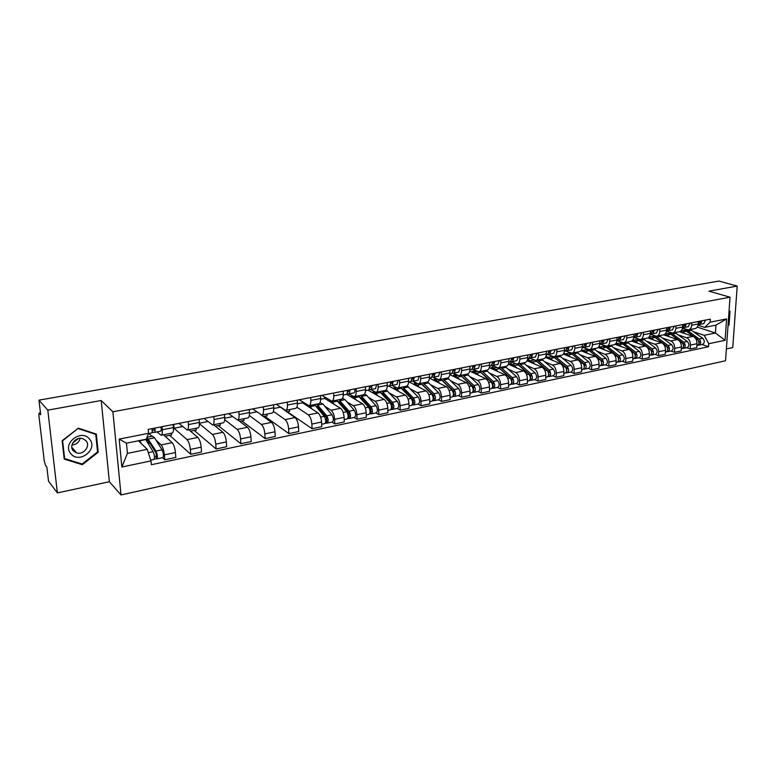 <?xml version="1.0" encoding="UTF-8"?>
<svg xmlns="http://www.w3.org/2000/svg" width="776" height="776" viewBox="0 0 776 776"><rect width="100%" height="100%" fill="white"/><g stroke="black" fill="none" stroke-linecap="round" stroke-linejoin="round"><path stroke-width="1.16" d="M726.375 348.928L732.757 347.561L737.2 286.072L718.896 281.058L38.975 400.144L47.802 410.135L57.385 492.925L109.377 481.731L121.017 494.942L725.541 360.753L730.032 297.198L112.889 411.775L101.2 400.523L47.802 410.135M57.385 492.925L48.519 481.207L46.861 467.123L45.522 465.396L44.28 461.109L38.887 415.47L39.11 413.055L40.459 412.813M737.2 286.072L708.954 291.155L730.032 297.198M40.488 412.997L39.353 413.201L40.692 414.762L38.975 400.144M156.044 440.176L161.107 444.91C162.747 446.86 163.843 450.167 164.386 454.843L164.803 459.77L175.851 457.433L175.454 452.534C174.92 447.888 173.814 444.59 172.146 442.66L163.474 434.773M148.914 433.503L151.902 436.296M161.224 435.22L172.194 433.027C173.223 432.736 173.63 430.913 173.417 427.566L162.271 429.768C162.494 433.134 162.097 434.958 161.098 435.249L157.014 431.902M162.271 429.768L162.009 426.703M162.582 457.636L164.803 459.77M173.417 427.566L173.164 424.511M173.737 424.404L174.047 428.236L187.026 439.623C188.733 441.534 189.848 444.803 190.362 449.42L190.741 454.3L201.537 452.02L201.178 447.17C200.674 442.562 199.558 439.313 197.822 437.421L188.801 429.71M188.209 421.562L188.452 424.598C188.636 427.925 188.209 429.739 187.142 430.04L178.926 423.386M165.104 436.257L171.612 434.948L171.467 433.173M169.663 435.336L190.741 454.3M187.278 430.011L197.987 427.877C199.073 427.566 199.529 425.762 199.345 422.445L199.122 419.418M199.393 423.735L212.372 434.453C214.137 436.325 215.272 439.546 215.757 444.124L216.097 448.955L226.65 446.724L226.33 441.922C225.855 437.363 224.72 434.153 222.925 432.3L213.565 424.763M213.827 416.537L214.04 419.544C214.195 422.842 213.72 424.647 212.605 424.957L204.069 418.448M190.498 431.165L196.26 430.011L196.124 428.245M194.204 430.418L216.097 448.955M212.75 424.928L223.207 422.833C224.342 422.522 224.836 420.728 224.691 417.44L224.487 414.442M224.691 419.68L237.155 429.39C238.979 431.233 240.124 434.415 240.589 438.944L240.89 443.726L251.211 441.544L250.92 436.781C250.473 432.28 249.329 429.109 247.476 427.285L237.805 419.923M238.862 411.629L239.056 414.607C239.183 417.866 238.668 419.661 237.504 419.981L228.658 413.627M215.33 426.179L220.374 425.17L220.258 423.424M218.221 425.597L240.89 443.726M237.65 419.952L247.874 417.905C249.057 417.585 249.591 415.8 249.465 412.551L249.29 409.582M249.348 415.548L261.396 424.443C263.277 426.247 264.432 429.39 264.868 433.881L265.13 438.615L275.238 436.481L274.985 431.766C274.558 427.304 273.394 424.171 271.493 422.386L261.337 415.053M263.345 406.818L263.52 409.776C263.627 413.007 263.064 414.791 261.851 415.111L252.714 408.913M239.629 421.31L243.984 420.437L243.877 418.7M241.734 420.883L265.13 438.615M262.007 415.082L271.988 413.084C273.23 412.754 273.802 410.979 273.705 407.759L273.55 404.82M273.394 411.387L285.112 419.612C287.042 421.378 288.216 424.482 288.623 428.915L288.856 433.609L298.741 431.524L298.517 426.858C298.12 422.435 296.946 419.35 294.996 417.595L279.942 406.828M287.295 402.123L287.44 405.043C287.527 408.254 286.936 410.019 285.665 410.358L276.246 404.296M263.394 416.537L267.089 415.8L266.993 414.083M264.761 416.266L288.856 433.609M285.83 410.32L295.588 408.37C296.878 408.03 297.48 406.265 297.412 403.084L297.276 400.164M296.849 407.216L308.324 414.869C310.303 416.605 311.486 419.67 311.865 424.065L312.068 428.711L321.739 426.674L321.555 422.047C321.186 417.672 319.993 414.617 317.995 412.9L302.562 402.802L302.524 401.881M310.73 397.525L310.856 400.426C310.914 403.598 310.284 405.353 308.974 405.693L299.293 399.776M286.664 411.872L289.72 411.261L289.642 409.563M287.314 411.746L312.068 428.711M314.329 404.626L315.357 405.596L310.157 406.634L309.139 405.664L318.684 403.753C320.013 403.413 320.653 401.658 320.604 398.495L320.488 395.615M324.795 406.255L331.042 410.242C333.069 411.94 334.262 414.966 334.621 419.321L334.786 423.929L344.253 421.931L344.098 417.342C343.749 413.007 342.555 410 340.509 408.302L324.698 398.428L324.64 397.089M333.661 393.034L333.767 395.896C333.796 399.039 333.137 400.785 331.788 401.144L321.856 395.343M332.012 422.105L334.786 423.929M331.963 401.105L341.295 399.242C342.662 398.883 343.332 397.147 343.312 394.014L343.215 391.152M346.901 401.813L353.284 405.702C355.35 407.371 356.553 410.368 356.892 414.675L357.028 419.234L366.301 417.284L366.175 412.735C365.845 408.448 364.642 405.47 362.547 403.811L346.61 394.276M356.106 388.63L356.194 391.473C356.203 394.586 355.505 396.323 354.118 396.681L348.831 393.917M354.186 417.449L357.028 419.234M354.293 396.643L363.42 394.819C364.836 394.46 365.535 392.724 365.535 389.62L365.457 386.797M368.542 397.457L375.06 401.26C377.175 402.899 378.387 405.858 378.707 410.126L378.814 414.646L387.893 412.725L387.796 408.225C387.486 403.976 386.273 401.037 384.139 399.407L367.97 390.134M378.077 384.314L378.145 387.137C378.135 390.221 377.417 391.948 375.982 392.307L370.647 389.6C371.646 389.242 371.995 387.903 371.694 385.565M375.904 412.9L378.814 414.646M376.166 392.278L385.09 390.493C386.545 390.124 387.272 388.398 387.292 385.323L387.234 382.519M389.756 393.19L396.39 396.905C398.544 398.515 399.766 401.435 400.067 405.664L400.144 410.145L409.039 408.273L408.971 403.811C408.68 399.601 407.458 396.691 405.285 395.091L388.795 386.011M399.591 380.095L399.64 382.888C399.611 385.944 398.864 387.66 397.39 388.029L391.764 385.342M397.176 408.438L400.144 410.145M397.584 387.99L406.323 386.244C407.807 385.876 408.564 384.159 408.603 381.113L408.564 378.339M410.533 388.999L417.284 392.637C419.476 394.227 420.708 397.108 420.99 401.299L421.038 405.741L429.759 403.898L429.71 399.485C429.448 395.304 428.207 392.433 426.005 390.861L409.204 381.967M420.67 375.962L420.699 378.727C420.65 381.753 419.874 383.46 418.371 383.839L412.541 381.161M418.022 404.063L421.038 405.741M418.565 383.8L427.12 382.093C428.633 381.714 429.419 380.007 429.487 376.99L429.458 374.236M430.893 384.906L437.771 388.466C439.992 390.018 441.234 392.869 441.486 397.021L441.515 401.425L450.061 399.621L450.041 395.236C449.789 391.104 448.547 388.262 446.307 386.72L429.438 378.116M441.311 371.917L441.331 374.653C441.263 377.66 440.458 379.348 438.925 379.736L432.901 377.068M438.45 399.785L441.515 401.425M439.119 379.697L447.49 378.019C449.042 377.631 449.857 375.943 449.935 372.955L449.925 370.23M450.856 380.88L457.84 384.372C460.1 385.895 461.342 388.718 461.584 392.831L461.584 397.186L469.955 395.42L469.965 391.085C469.732 386.981 468.481 384.178 466.201 382.665L449.818 374.595M461.545 367.94L461.555 370.656C461.458 373.634 460.634 375.322 459.062 375.71L452.864 373.062M458.461 395.585L461.584 397.186M459.266 375.671L467.462 374.032C469.043 373.634 469.887 371.956 469.984 368.998L469.984 366.291M470.431 376.942L477.512 380.356C479.801 381.86 481.062 384.644 481.275 388.718L481.256 393.044L489.462 391.308L489.491 387.011C489.278 382.946 488.026 380.172 485.718 378.678L469.761 371.103M481.372 364.06L481.363 366.747C481.256 369.696 480.402 371.374 478.802 371.762L472.565 369.201M455.192 374.798L455.192 374.197M478.084 391.473L481.256 393.044M479.005 371.723L487.037 370.123C488.657 369.725 489.51 368.057 489.627 365.108L489.646 362.431M489.627 373.081L496.795 376.418C499.123 377.893 500.384 380.657 500.588 384.692L500.539 388.98L508.59 387.282L508.639 383.014C508.445 378.989 507.184 376.244 504.846 374.779L489.278 367.63M500.811 360.239L500.792 362.906C500.665 365.835 499.792 367.494 498.163 367.902L491.955 365.447M474.126 371.035L474.126 369.939M497.329 387.437L500.539 388.98M498.367 367.853L506.233 366.282C507.873 365.884 508.755 364.225 508.891 361.306L508.92 358.648M508.445 369.289L515.71 372.558C518.067 374.013 519.338 376.738 519.522 380.744L519.454 384.983L527.35 383.325L527.418 379.095C527.243 375.109 525.973 372.393 523.606 370.947L508.387 364.186M519.872 356.504L519.833 359.142C519.687 362.053 518.795 363.701 517.136 364.109L510.957 361.752L510.947 363.701M492.712 367.329L492.721 365.797M516.195 383.48L519.454 384.983M517.35 364.06L525.061 362.528C526.72 362.12 527.632 360.471 527.777 357.581L527.825 354.942M526.914 365.564L534.266 368.775C536.643 370.2 537.923 372.897 538.088 376.864L538.01 381.074L545.751 379.445L545.838 375.254C545.673 371.297 544.403 368.61 542.007 367.194L527.108 360.772M538.563 352.837L538.505 355.457C538.35 358.337 537.438 359.977 535.75 360.384L529.562 358.114M534.703 379.6L538.01 381.074M535.964 360.345L543.52 358.832C545.208 358.425 546.139 356.785 546.304 353.914L546.352 351.305M545.033 361.917L552.463 365.06C554.869 366.466 556.149 369.134 556.305 373.062L556.198 377.243L563.793 375.642L563.909 371.481C563.764 367.562 562.484 364.904 560.068 363.507L545.431 357.397M556.887 349.239L556.828 351.838C556.654 354.69 555.713 356.32 554.015 356.737L547.778 354.535M528.844 360.142L528.873 358.269M552.861 375.788L556.198 377.243M554.229 356.698L561.63 355.214C563.347 354.797 564.298 353.167 564.472 350.325L564.54 347.745M562.813 358.337L570.331 361.422C572.756 362.799 574.046 365.438 574.182 369.337L574.056 373.479L581.505 371.908L581.641 367.775C581.505 363.895 580.225 361.267 577.78 359.899L563.395 354.06M574.87 345.718L574.793 348.288C574.609 351.121 573.658 352.74 571.922 353.158L565.617 350.995M546.42 356.64L546.459 354.797M570.68 372.053L574.056 373.479M572.145 353.119L579.4 351.664C581.146 351.247 582.107 349.627 582.301 346.804L582.378 344.243M580.273 354.816L587.849 357.843C590.303 359.201 591.593 361.81 591.719 365.68L591.574 369.783L598.888 368.241L599.043 364.148C598.927 360.297 597.636 357.697 595.173 356.349L580.981 350.762M592.515 342.255L592.428 344.806C592.233 347.609 591.254 349.229 589.508 349.646L583.135 347.532M588.169 368.387L591.574 369.783M589.731 349.598L596.841 348.181C598.606 347.755 599.586 346.144 599.79 343.351L599.887 340.81M597.404 351.373L605.057 354.331C607.53 355.67 608.82 358.25 608.937 362.082L608.772 366.156L615.95 364.642L616.125 360.588C616.018 356.766 614.728 354.195 612.235 352.867L598.228 347.502M609.839 338.86L609.732 341.392C609.529 344.175 608.529 345.776 606.764 346.203L600.323 344.127M605.338 364.788L608.772 366.156M606.987 346.154L613.962 344.757C615.746 344.331 616.745 342.73 616.959 339.966L617.065 337.444M614.223 347.978L621.945 350.888C624.438 352.207 625.737 354.758 625.834 358.56L625.66 362.596L632.702 361.112L632.886 357.086C632.799 353.303 631.499 350.752 628.997 349.452L615.116 344.282M626.833 335.523L626.727 338.035C626.494 340.79 625.485 342.391 623.7 342.817L617.201 340.78M622.187 361.247L625.66 362.596M623.923 342.769L630.772 341.401C632.566 340.974 633.585 339.384 633.817 336.629L633.924 334.136M630.742 344.651L638.522 347.502C641.044 348.802 642.344 351.334 642.421 355.098L642.227 359.104L649.153 357.639L649.357 353.652C649.279 349.898 647.979 347.376 645.448 346.086L631.664 341.091M643.517 332.254L643.401 334.737C643.158 337.473 642.14 339.063 640.326 339.49L633.779 337.502M638.735 357.785L642.227 359.104M640.559 339.442L647.271 338.103C649.085 337.676 650.123 336.095 650.366 333.37L650.482 330.886M646.971 341.382L654.808 344.185C657.35 345.456 658.649 347.958 658.717 351.693L658.514 355.67L665.304 354.234L665.527 350.277C665.459 346.552 664.159 344.059 661.608 342.798L647.873 337.938M659.901 329.034L659.775 331.507C659.522 334.223 658.485 335.795 656.651 336.231L650.249 334.349M654.983 354.37L658.514 355.67M656.884 336.183L663.48 334.863C665.313 334.427 666.361 332.865 666.613 330.159L666.739 327.695M662.908 338.171L670.803 340.916C673.355 342.177 674.664 344.651 674.722 348.356L674.499 352.294L681.173 350.888L681.406 346.959C681.347 343.273 680.048 340.8 677.487 339.558L663.722 334.815M675.993 325.881L675.857 328.326C675.595 331.022 674.538 332.584 672.695 333.02L666.477 331.265M670.949 351.024L674.499 352.294M672.928 332.982L679.388 331.682C681.241 331.245 682.308 329.684 682.57 327.006L682.715 324.562M678.573 335.019L686.517 337.715C689.088 338.947 690.398 341.401 690.436 345.077L690.203 348.987L696.761 347.6L697.003 343.71C696.964 340.043 695.655 337.599 693.084 336.377L679.223 331.721M691.794 322.777L691.649 325.212C691.377 327.879 690.31 329.441 688.448 329.878L682.405 328.229M686.624 347.735L690.203 348.987M688.681 329.829L695.024 328.558C696.897 328.122 697.973 326.57 698.245 323.912L698.4 321.487M320.624 399.233L324.698 398.428M297.431 403.821L302.562 402.802M273.724 408.506L279.971 407.274M249.494 413.307L256.798 411.862M224.72 418.206L232.606 416.644M199.383 423.221L207.881 421.533M174.047 428.236L182.602 426.538M151.97 432.601L153.57 432.28M147.227 449.323L150.99 460.905L121.871 467.016L119.174 439.119L148.546 433.309L146.315 439.197L126.449 443.174L127.419 453.378L147.227 449.323L138.438 440.778M697.226 327.094L715.414 333.011L715.947 325.134L704.705 327.385L710.156 322.176L710.36 319.14L148.197 429.409L148.546 433.309M710.156 322.176L726.588 318.926L725.094 340.295L708.74 343.729L704.201 335.31L715.414 333.011L725.094 340.295M150.99 460.905L151.33 464.727L708.546 346.726L708.74 343.729M121.017 494.942L112.889 411.775M109.377 481.731L101.2 400.523M96.331 434.085L78.366 428.177L62.138 440.71L64.214 459.091L82.304 464.698L98.203 452.233L96.331 434.085M728.004 325.959L729.042 325.008L730.012 311.263L729.081 310.701M693.957 331.915L704.201 335.31M704.705 327.385L698.041 325.231M702.028 344.505L708.546 346.726M121.871 467.016L127.419 453.378M119.174 439.119L126.449 443.174M715.947 325.134L726.588 318.926M97.504 451.467L98.203 452.233M81.577 463.844L82.304 464.698M729.062 310.982L730.012 311.263M728.528 324.843L729.042 325.008M152.164 429.904L154.036 430.176L154.259 428.216M152.125 432.067L154.453 432.407C155.142 432.096 155.287 430.661 154.89 428.1M160.467 431.194L160.554 431.194C161.253 430.884 161.408 429.448 161.02 426.897M151.465 432.979L151.562 432.979C152.241 432.668 152.387 431.233 151.989 428.662M145.568 439.342L153.105 451.651C154.628 455.328 154.899 457.927 153.91 459.46L150.728 460.12M139.515 440.555L141.397 443.659M146.218 440.39L147.013 439.536L148.555 440.836L155.966 452.903L156.345 456.637L154.511 456.86M147.469 442.446L148.517 442.233L150.68 444.299M148.255 440.39L146.441 440.758M146.994 437.402L155.986 451.06C157.509 454.726 157.78 457.326 156.781 458.849L154.317 459.043M152.435 436.19L154.569 437.81L162.048 449.808C163.59 453.465 163.843 456.055 162.824 457.588L156.839 458.839M147.062 437.266L152.591 436.16M148.371 440.545L148.517 442.233M156.548 456.443L156.296 458.626M78.192 438.644L72.575 443.222M70.858 453.727C79.152 464.387 98.571 449.149 89.589 439.148C81.49 428.313 61.634 443.649 70.858 453.727M73.264 450.769L76.62 452.912C83.536 455.26 90.792 445.928 86.068 440.797L82.596 438.595C75.689 436.316 68.492 445.686 73.264 450.769M71.925 445.055C76.281 444.609 79.026 442.368 80.18 438.324M78.328 428.643L95.739 434.366L97.553 451.952L82.149 464.029L64.621 458.587L62.613 440.787L78.095 428.381M95.089 433.677L95.739 434.366M64.078 457.937L64.621 458.587M729.042 311.186L729.537 311.477L728.586 324.795L728.043 325.29M347.347 391.88L348.279 391.909L348.773 390.066M348.822 390.764L347.27 390.716M346.93 393.898L348.657 393.956C349.627 393.597 349.957 392.249 349.646 389.891M353.652 392.947L353.778 392.937C354.748 392.588 355.088 391.24 354.777 388.892M346.115 394.441L346.232 394.431C347.202 394.082 347.532 392.724 347.221 390.367M369.444 387.563L370.278 387.573L370.792 385.75M370.831 386.496L369.376 386.458M368.978 389.562L370.521 389.61M375.535 388.611L376.719 384.586M368.154 390.076L368.28 390.066C369.269 389.717 369.618 388.369 369.318 386.041M391.075 383.325L391.822 383.334L392.365 381.52M392.394 382.306L391.026 382.287M390.561 385.313L392.19 385.332L393.286 381.336M396.963 384.372L398.204 380.366M389.736 385.808L390.959 381.792M412.26 379.173L412.919 379.183L413.482 377.369M413.511 378.193L412.221 378.184M411.707 381.152L413.278 381.161L414.433 377.185M417.954 380.221L419.253 376.244M410.873 381.617L412.153 377.631M433.008 375.109L433.59 375.109L434.182 373.314M434.191 374.168L432.989 374.168M432.426 377.068L433.949 377.068L435.152 373.12M438.527 376.147L439.866 372.199M431.582 377.514L432.911 373.566M453.349 371.122L454.464 369.337M454.464 370.22L453.339 370.23M452.728 373.062L454.202 373.062L455.444 369.143M458.684 372.15L460.071 368.231M451.875 373.498L453.252 369.57M473.282 367.213L474.34 365.438M474.33 366.35L473.273 366.359M472.623 369.143L474.058 369.124L475.339 365.244M478.443 368.241L479.878 364.351M471.769 369.56L473.195 365.661M492.818 363.381L493.817 361.616M493.798 362.547L492.818 362.567M492.12 365.292L493.517 365.273L494.845 361.412M497.804 364.41L499.288 360.539M491.266 365.7L492.741 361.829M511.966 359.618L512.926 357.872M512.897 358.822L511.985 358.842M511.248 361.529L512.596 361.5L513.964 357.658M516.797 360.646L518.329 356.805M510.385 361.917L511.898 358.066M530.755 355.932L531.657 354.195M531.618 355.165L530.774 355.185M529.998 357.823L531.308 357.794L532.714 353.982M535.43 356.96L536.992 353.148M529.135 358.202L530.697 354.38M549.175 352.314L550.038 350.587M549.98 351.576L549.204 351.596M548.389 354.195L549.66 354.157L551.106 350.374M553.695 353.342L555.306 349.559M547.526 354.564L549.127 350.771M567.46 348.725L568.061 347.056M567.993 348.055L567.285 348.075M566.432 350.636L567.673 350.597L569.157 346.833M571.631 349.792L573.27 346.028M565.578 350.995L567.207 347.221M585.143 345.242L585.754 343.584M585.676 344.602L585.017 344.622M584.134 347.144L585.337 347.095L586.86 343.361M589.217 346.309L590.895 342.575M583.28 347.483L584.939 343.739M602.418 341.847L603.117 340.179M603.02 341.207L602.428 341.227M601.507 343.71L602.68 343.661L604.232 339.956M606.483 342.895L608.19 339.18M600.653 344.049L602.351 340.325M306.85 405.605L307.655 405.227M315.357 405.596L324.29 416.353C326.036 419.68 326.182 422.105 324.737 423.628L321.642 424.278M310.157 406.634L312.195 409.107M315.493 405.761L317.636 406.828L326.58 417.575L326.793 421.067L325.755 421.135M322.001 413.598L324.766 415.402M317.277 406.43L316.23 406.643M316.773 404.141L326.754 415.839C328.5 419.166 328.646 421.591 327.191 423.114L325.319 423.201M320.245 402.715L322.952 404.073L331.953 414.772C333.709 418.08 333.855 420.505 332.38 422.028L327.278 423.095M327.074 420.864L326.492 420.98L326.57 422.939M336.532 400.193L346.688 411.726C348.453 415.014 348.589 417.42 347.085 418.943L344.175 419.554M329.082 401.173L330.673 400.843M331.294 401.114L334.563 404.587M337.715 401.308L339.781 402.375L348.909 412.948L349.093 416.411L348.162 416.46M344.951 409.718L347.464 411.28M339.413 401.987L338.462 402.181M338.918 399.718L349.093 411.231C350.868 414.51 351.004 416.916 349.491 418.439L347.696 418.516M342.536 398.282L345.019 399.65L354.186 410.184C355.971 413.453 356.097 415.849 354.574 417.372L349.588 418.419M349.384 416.208L348.793 416.334L348.851 418.274M358.269 395.847L368.61 407.206C370.414 410.446 370.53 412.832 368.969 414.355L366.233 414.927M350.868 396.817L351.761 396.429L354.351 397.778L356.456 400.164M359.482 396.953L361.48 398.01L370.773 408.428L370.938 411.852L370.094 411.891M367.397 405.848L369.677 407.206M361.102 397.632L360.239 397.797M360.607 395.382L370.976 406.721C372.771 409.951 372.897 412.337 371.335 413.86L369.599 413.918M364.613 394.004L366.621 395.324L375.962 405.693C377.766 408.913 377.883 411.29 376.302 412.813L371.423 413.841M371.238 411.649L370.627 411.775L370.676 413.695M373.896 391.511L373.906 392.016M379.561 391.589L390.095 402.773C391.909 405.974 392.016 408.331 390.406 409.854L387.845 410.397M372.208 392.559L373.13 392.171L375.768 393.49L377.912 395.828M380.812 392.695L382.733 393.733L392.181 403.995L392.326 407.39L391.57 407.4M389.368 401.987L391.414 403.171M382.345 393.354L381.569 393.519M381.86 391.133L392.404 402.298C394.227 405.499 394.334 407.856 392.724 409.369L391.055 409.427M386.138 389.901L397.283 401.289C399.116 404.48 399.213 406.828 397.593 408.351L392.821 409.35M392.637 407.187L392.006 407.313L392.055 409.214M394.499 386.836L394.402 387.922M400.435 387.428L411.125 398.437C412.968 401.599 413.065 403.937 411.406 405.45L409 405.955M393.112 388.388L394.053 388L396.749 389.28L398.922 391.589M401.725 388.524L403.559 389.542L413.152 399.65L413.288 403.016L412.619 403.016M410.873 398.166L412.706 399.174M403.171 389.174L402.472 389.319M402.676 386.972L413.395 397.972C415.238 401.124 415.335 403.462 413.676 404.975L412.075 405.024M407.148 385.885L418.177 396.982C420.029 400.125 420.117 402.463 418.448 403.976L413.773 404.956M394.383 386.855L395.818 387.641M413.608 402.812L412.958 402.938L412.987 404.829M415.412 382.675L414.481 382.859L414.5 383.916M420.883 383.334L431.747 394.189C433.6 397.302 433.687 399.621 431.99 401.134L429.729 401.609M413.608 384.295L414.568 383.907L417.323 385.168L419.515 387.428M422.231 384.45L433.706 395.391L433.823 398.728L433.231 398.709M431.902 394.353L433.551 395.236M423.57 385.08L422.959 385.197M423.085 382.898L433.968 393.733C435.831 396.846 435.908 399.155 434.201 400.668L432.668 400.707M427.654 381.918L438.653 392.763C440.516 395.867 440.593 398.175 438.886 399.688L434.308 400.649M414.481 382.859L415.946 383.625M434.153 398.524L433.493 398.66L433.503 400.532M437.315 379.367L435.821 378.61L434.201 378.93L434.211 380.017M440.933 379.328L451.942 390.018C453.824 393.102 453.892 395.391 452.156 396.905L450.051 397.351M433.697 380.288L434.676 379.891L437.48 381.123L439.701 383.354M442.33 380.463L453.853 391.22L453.95 394.528L453.436 394.499M452.36 390.522L453.95 391.337M443.571 381.055L443.038 381.161M443.096 378.901L454.125 389.571C456.007 392.646 456.075 394.935 454.329 396.449L452.854 396.478M447.655 377.99L458.713 388.621C460.605 391.686 460.672 393.975 458.917 395.488L454.435 396.429M434.201 378.93L435.685 379.697M454.28 394.324L453.611 394.46L453.62 396.313M456.647 375.516L455.124 374.769L453.533 375.089L453.533 376.263M460.585 375.4L471.75 385.934C473.641 388.98 473.7 391.25 471.924 392.763L469.955 393.17M453.397 376.36L454.397 375.962L457.239 377.165L459.489 379.357M462.05 376.554L473.593 387.137L473.244 390.367M472.341 386.7L473.845 387.447M462.709 374.983L473.884 385.497C475.775 388.534 475.834 390.803 474.049 392.316L472.632 392.326M467.181 374.09L478.385 384.566C480.286 387.593 480.344 389.862 478.55 391.376L474.155 392.297M453.533 375.089L455.046 375.826M474.02 390.202L473.331 390.347L473.331 392.181M475.601 371.733L474.068 371.006L472.506 371.316L472.497 372.402M479.869 371.549L491.16 381.928C493.07 384.935 493.119 387.195 491.305 388.698L489.481 389.077M472.71 372.499L473.729 372.102L476.619 373.285L478.899 375.438M481.401 372.732L492.954 383.131L493.022 386.37L492.653 388.136L492.032 388.262M491.897 382.917L493.303 383.596M481.945 371.141L493.255 381.501C495.166 384.498 495.214 386.749 493.39 388.262L492.653 388.136M486.329 370.259L497.668 380.589C499.589 383.577 499.628 385.827 497.804 387.34L493.497 388.243M472.506 371.316L474.039 372.043M494.205 368.018L492.653 367.31L491.111 367.611L491.111 368.464M498.774 367.775L510.201 378.009C512.121 380.977 512.16 383.208 510.307 384.712L508.62 385.071M491.654 368.716L492.692 368.319L495.621 369.473L497.92 371.597M511.054 379.192L512.364 379.794M500.384 368.998L511.937 379.202L511.694 382.384M500.811 367.368L512.247 377.582C514.178 380.55 514.216 382.781 512.354 384.285L511.045 384.275M505.118 366.505L516.583 376.69C518.513 379.648 518.543 381.87 516.68 383.373L512.47 384.256M491.111 367.611L492.673 368.328M511.627 382.946L511.607 384.159M512.47 364.38L510.889 363.682L509.376 363.983L509.376 364.623M515.283 363.818L511.297 364.613L514.265 365.738L516.593 367.834M517.32 364.07L528.863 374.158C530.813 377.087 530.832 379.299 528.951 380.803L527.389 381.132M510.239 365.011L511.297 364.613M529.814 375.506L531.046 376.059M519.018 365.331L530.561 375.341L530.367 378.523M519.319 363.672L530.881 373.741C532.821 376.67 532.85 378.882 530.959 380.385L529.698 380.366M523.538 362.829L535.13 372.868C537.079 375.788 537.099 377.99 535.197 379.493L531.065 380.356M509.376 363.983L510.967 364.681M530.221 379.367L530.202 380.269M530.386 360.801L528.786 360.113L527.302 360.859M533.452 360.19L534.237 360.113M535.469 360.413L547.187 370.375C549.136 373.275 549.156 375.468 547.235 376.971L545.79 377.272M528.485 361.373L529.552 360.966L532.559 362.072L534.907 364.138M548.215 371.879L549.36 372.373M537.312 361.742L548.826 371.558L548.68 374.721M537.477 360.045L549.156 369.968C551.115 372.868 551.135 375.06 549.204 376.554L548.002 376.535M541.619 359.21L553.327 369.114C555.286 371.995 555.296 374.187 553.366 375.681L549.321 376.535M527.311 360.413L528.97 361.121M548.457 375.759L548.438 376.447M547.982 357.29L545.761 356.737M551.29 356.63L554.607 357.658L565.151 366.67C567.12 369.531 567.13 371.714 565.17 373.207L563.851 373.479M546.382 357.794L547.468 357.397L550.514 358.483L552.871 360.51M566.257 368.309L567.314 368.755M555.286 358.24L566.742 367.853L566.645 370.996M555.306 356.475L567.091 366.272C569.06 369.134 569.07 371.306 567.111 372.8L565.956 372.771M559.37 355.67L571.184 365.428C573.154 368.28 573.154 370.453 571.194 371.946L567.227 372.781M545.557 357.183L546.663 357.639M566.344 372.17L566.335 372.693M568.789 353.138L572.145 354.147L582.786 363.032C584.764 365.865 584.764 368.028 582.786 369.512L581.573 369.764M563.948 354.293L565.054 353.885L568.129 354.952L570.505 356.95M583.95 364.788L584.939 365.195M572.96 354.826L584.328 364.206L584.279 367.32M572.795 352.983L584.687 362.644C586.666 365.467 586.666 367.63 584.677 369.114L583.571 369.085M576.791 352.188L588.703 361.81C590.691 364.633 590.682 366.786 588.693 368.28L584.794 369.095M565.248 353.846L563.851 353.284M563.454 353.982L564.055 354.225M585.977 349.714L589.372 350.694L600.09 359.463C602.089 362.266 602.079 364.4 600.061 365.894L598.965 366.117M581.195 350.849L582.31 350.442L585.424 351.48L587.82 353.458M601.303 361.335L602.225 361.694M590.352 351.499L601.594 360.636L601.633 363.701M587.073 349.646L587.81 349.345M589.973 349.549L601.963 359.084C603.951 361.878 603.941 364.012 601.924 365.496L600.866 365.457M593.892 348.773L605.901 358.269C607.899 361.053 607.88 363.187 605.862 364.671L602.04 365.477M582.204 350.461L581.428 350.16M619.471 338.481L620.15 336.832M620.053 337.87L619.51 337.899M618.569 340.344L619.704 340.286L621.285 336.609M623.429 339.539L625.175 335.853M617.706 340.664L619.442 336.978M602.855 346.348L606.279 347.308L617.085 355.961C619.083 358.725 619.064 360.85 617.027 362.334L616.037 362.537M598.403 347.328L602.399 348.084L604.814 350.024M618.336 357.92L619.2 358.25M607.676 348.434L618.54 357.125L618.579 360.171M603.932 346.271L604.95 345.931M606.842 346.183L618.918 355.583C620.916 358.347 620.897 360.471 618.86 361.946L617.841 361.897M610.683 345.417L622.779 354.787C624.787 357.542 624.767 359.657 622.721 361.141L618.976 361.926M636.233 335.174L636.883 333.554M636.766 334.601L636.281 334.621M635.311 337.036L636.417 336.978L638.027 333.331M640.074 336.241L641.839 332.584M634.448 337.356L636.213 333.68M619.423 343.04L622.876 343.981L633.759 352.517C635.777 355.253 635.748 357.358 633.682 358.842L632.799 359.026M615.649 343.797L619.073 344.738L621.508 346.659M635.059 354.574L635.854 354.865M634.118 352.847L635.175 353.681L635.253 356.679M620.48 342.963L622.119 342.594M623.322 342.846L635.563 352.149C637.581 354.884 637.552 356.989 635.476 358.464L634.506 358.405M627.173 342.119L639.356 351.363C641.374 354.089 641.345 356.194 639.269 357.668L635.602 358.434M652.703 331.924L653.305 330.334M651.743 333.787L652.829 333.728L654.459 330.101M656.409 333.011L658.213 329.373M650.889 334.097L652.684 330.45M635.699 339.801L639.182 340.712L650.142 349.142C652.17 351.848 652.131 353.934 650.036 355.408L649.26 355.573M632.45 340.46L635.447 341.459L637.891 343.351M651.471 351.266L652.209 351.538M650.637 349.617L651.52 350.296L651.636 353.255M636.747 339.704L640.947 340.363L651.908 348.773C653.935 351.48 653.896 353.565 651.801 355.039L650.87 354.981M643.382 338.879L655.642 348.007C657.67 350.704 657.631 352.789 655.526 354.254L651.927 355.01M668.873 328.723L669.445 327.162M667.893 330.595L668.941 330.537L670.6 326.938M672.462 329.829L674.286 326.211M667.04 330.906L668.863 327.278M651.694 336.609L655.206 337.502L666.235 345.824C668.262 348.502 668.223 350.568 666.109 352.042L665.42 352.188M648.901 337.24L653.993 340.101M667.593 348.026L668.262 348.259M666.817 346.416L667.564 346.979L667.729 349.879M652.723 336.512L656.933 337.153L667.971 345.465C669.998 348.143 669.96 350.209 667.835 351.673L666.943 351.606M659.29 335.707L671.628 344.709C673.665 347.376 673.616 349.442 671.502 350.907L667.961 351.654M684.762 325.571L685.286 324.058M683.743 327.462L684.772 327.404L686.459 323.825M688.225 326.706L690.077 323.117M682.899 327.763L684.742 324.164M667.408 333.476L670.949 334.349L682.036 342.565C684.073 345.213 684.025 347.27 681.891 348.734L681.289 348.851M665.013 334.107L669.804 336.91M683.423 344.825L684.044 345.039M682.705 343.244L683.326 343.71L683.53 346.562M668.417 333.379L672.647 334.01L683.743 342.216C685.78 344.854 685.732 346.911 683.588 348.375L682.735 348.298M674.926 332.574L687.342 341.469C689.379 344.108 689.33 346.154 687.187 347.619L683.714 348.346M700.369 322.476L700.854 321.002M699.322 324.387L700.321 324.329L702.038 320.769M703.706 323.64L705.588 320.071M698.478 324.678L700.35 321.099M682.841 330.392L686.411 331.255L697.556 339.364C699.603 341.983 699.545 344.02 697.391 345.475L696.887 345.582M680.804 331.051L685.344 333.777M698.972 341.683L699.535 341.876M698.293 340.121L699.06 343.302M683.84 330.295L688.079 330.915L699.234 339.015C701.281 341.634 701.223 343.671 699.069 345.126L698.235 345.058M690.291 329.509L702.775 338.287C704.821 340.897 704.763 342.924 702.6 344.389L699.186 345.107M693.084 336.377L686.517 337.715M677.487 339.558L670.803 340.916M661.608 342.798L654.808 344.185M645.448 346.086L638.522 347.502M628.997 349.452L621.945 350.888M612.235 352.867L605.057 354.331M595.173 356.349L587.849 357.843M577.78 359.899L570.331 361.422M560.068 363.507L552.463 365.06M542.007 367.194L534.266 368.775M523.606 370.947L515.71 372.558M504.846 374.779L496.795 376.418M485.718 378.678L477.512 380.356M466.201 382.665L457.84 384.372M446.307 386.72L437.771 388.466M426.005 390.861L417.284 392.637M405.285 395.091L396.39 396.905M384.139 399.407L375.06 401.26M362.547 403.811L353.284 405.702M340.509 408.302L331.042 410.242M317.995 412.9L308.324 414.869M294.996 417.595L285.112 419.612M271.493 422.386L261.396 424.443M247.476 427.285L237.155 429.39M222.925 432.3L212.372 434.453M197.822 437.421L187.026 439.623M172.146 442.66L161.107 444.91M682.57 327.006L675.857 328.326M666.613 330.159L659.775 331.507M650.366 333.37L643.401 334.737M633.817 336.629L626.727 338.035M616.959 339.966L609.732 341.392M599.79 343.351L592.428 344.806M582.301 346.804L574.793 348.288M564.472 350.325L556.828 351.838M546.304 353.914L538.505 355.457M527.777 357.581L519.833 359.142M508.891 361.306L500.792 362.906M489.627 365.108L481.363 366.747M469.984 368.998L461.555 370.656M449.935 372.955L441.331 374.653M429.487 376.99L420.699 378.727M408.603 381.113L399.64 382.888M387.292 385.323L378.145 387.137M365.535 389.62L356.194 391.473M343.312 394.014L333.767 395.896M320.604 398.495L310.856 400.426M297.412 403.084L287.44 405.043M273.705 407.759L263.52 409.776M249.465 412.551L239.056 414.607M224.691 417.44L214.04 419.544M199.345 422.445L188.452 424.598M698.245 323.912L691.649 325.212M681.406 346.959L674.722 348.356M665.527 350.277L658.717 351.693M649.357 353.652L642.421 355.098M632.886 357.086L625.834 358.56M616.125 360.588L608.937 362.082M599.043 364.148L591.719 365.68M581.641 367.775L574.182 369.337M563.909 371.481L556.305 373.062M545.838 375.254L538.088 376.864M527.418 379.095L519.522 380.744M508.639 383.014L500.588 384.692M489.491 387.011L481.275 388.718M469.965 391.085L461.584 392.831M450.041 395.236L441.486 397.021M429.71 399.485L420.99 401.299M408.971 403.811L400.067 405.664M387.796 408.225L378.707 410.126M366.175 412.735L356.892 414.675M344.098 417.342L334.621 419.321M321.555 422.047L311.865 424.065M298.517 426.858L288.623 428.915M274.985 431.766L264.868 433.881M250.92 436.781L240.589 438.944M226.33 441.922L215.757 444.124M201.178 447.17L190.362 449.42M175.454 452.534L164.386 454.843M697.003 343.71L690.436 345.077M145.713 439.585L139.661 440.797M153.105 451.651L148.303 452.65M154.569 437.81L148.565 439.012M162.048 449.808L155.986 451.06M324.29 416.353L320.624 417.1M322.952 404.073L317.801 405.101M331.953 414.772L326.754 415.839M337.57 401.144L332.487 402.162M346.688 411.726L343.186 412.454M345.019 399.65L339.966 400.659M354.186 410.184L349.093 411.231M359.337 396.779L354.351 397.778M368.61 407.206L365.273 407.895M366.621 395.324L361.674 396.313M375.962 405.693L370.976 406.721M380.647 392.51L375.768 393.49M390.095 402.773L386.894 403.433M387.796 391.075L382.946 392.055M397.283 401.289L392.404 402.298M401.541 388.33L396.749 389.28M411.125 398.437L408.079 399.068M408.535 386.923L403.792 387.874M418.177 396.982L413.395 397.972M422.008 384.227L417.323 385.168M431.747 394.189L428.837 394.79M428.866 382.849L424.21 383.78M438.653 392.763L433.968 393.733M442.077 380.201L437.48 381.123M451.942 390.018L449.168 390.59M448.8 378.853L444.241 379.774M458.713 388.621L454.125 389.571M461.749 376.263L457.239 377.165M471.75 385.934L469.102 386.477M468.345 374.944L463.864 375.836M478.385 384.566L473.884 385.497M481.042 372.393L476.619 373.285M491.16 381.928L488.647 382.452M493.371 386.167L492.673 386.312M487.512 371.103L483.118 371.985M497.668 380.589L493.255 381.501M499.957 368.61L495.621 369.473M510.201 378.009L507.805 378.504M512.344 382.209L511.694 382.345M506.301 367.339L502.004 368.202M516.583 376.69L512.247 377.582M518.523 364.885L514.265 365.738M528.863 374.158L526.594 374.624M530.959 378.319L530.367 378.445M524.751 363.643L520.521 364.487M535.13 372.868L530.881 373.741M536.73 361.238L532.559 362.072M547.187 370.375L545.014 370.821M549.214 374.517L548.69 374.624M542.841 360.015L538.699 360.85M553.327 369.114L549.156 369.968M554.607 357.658L550.514 358.483M565.151 366.67L563.095 367.096M560.602 356.456L556.538 357.27M571.184 365.428L567.091 366.272M572.145 354.147L568.129 354.952M582.786 363.032L580.836 363.44M578.033 352.964L574.036 353.769M588.703 361.81L584.687 362.644M589.372 350.694L585.424 351.48M600.09 359.463L598.247 359.841M595.143 349.54L591.225 350.325M605.901 358.269L601.963 359.084M606.279 347.308L602.399 348.084M617.085 355.961L615.329 356.32M611.954 346.174L608.103 346.94M622.779 354.787L618.918 355.583M622.876 343.981L619.073 344.738M633.759 352.517L632.11 352.857M628.453 342.866L624.67 343.623M639.356 351.363L635.563 352.149M639.182 340.712L635.447 341.459M650.142 349.142L648.581 349.462M644.662 339.616L640.947 340.363M655.642 348.007L651.908 348.773M655.206 337.502L651.53 338.239M666.235 345.824L664.76 346.125M660.58 336.425L656.933 337.153M671.628 344.709L667.971 345.465M670.949 334.349L667.341 335.077M682.036 342.565L680.649 342.846M676.226 333.292L672.647 334.01M687.342 341.469L683.743 342.216M686.411 331.255L682.861 331.963M697.556 339.364L696.256 339.626M691.6 330.207L688.079 330.915M702.775 338.287L699.234 339.015M154.521 432.397L160.554 431.194M148.439 433.6L151.562 432.979M71.799 447.345L76.62 452.912M348.754 393.936L353.778 392.937M343.312 395.013L346.232 394.431M370.753 389.581L375.662 388.611M365.525 390.619L368.28 390.066M392.287 385.313L397.099 384.363M387.282 386.312L389.862 385.798M413.385 381.142L418.089 380.211M408.583 382.093L411.008 381.608M434.056 377.049L438.663 376.137M429.458 377.96L431.718 377.505M454.309 373.033L458.82 372.14M449.905 373.906L452.02 373.489M474.165 369.104L478.579 368.231M469.936 369.939L471.915 369.551M493.623 365.253L497.95 364.4M489.578 366.049L491.412 365.69M512.713 361.47L516.942 360.636M508.833 362.237L510.53 361.907M531.424 357.765L535.576 356.95M527.719 358.502L529.29 358.192M549.786 354.137L553.851 353.332M546.236 354.836L547.681 354.554M567.789 350.568L571.776 349.782M564.404 351.237L565.723 350.975M585.463 347.066L589.372 346.3M582.223 347.706L583.436 347.473M602.807 343.632L606.638 342.876M599.712 344.243L600.808 344.03M320.449 402.676L319.896 402.792M352.721 396.245L351.761 396.429M374.556 391.89L373.13 392.171M395.935 387.622L394.053 388M416.877 383.441L414.568 383.907M437.402 379.348L434.676 379.891M457.52 375.341L454.397 375.962M477.24 371.403L473.729 372.102M496.562 367.552L492.692 368.319M533.723 360.142L529.552 360.966M551.552 356.582L547.468 357.397M569.06 353.09L565.054 353.885M586.249 349.656L582.31 350.442M619.83 340.266L623.594 339.519M616.881 340.848L617.861 340.654M603.127 346.29L599.266 347.066M636.543 336.959L640.229 336.221M633.73 337.511L634.613 337.337M619.704 342.982L615.911 343.749M652.955 333.709L656.574 332.991M650.269 334.233L651.054 334.087M635.99 339.743L632.469 340.441M638.58 339.219L637.746 339.393M669.067 330.518L672.617 329.81M666.516 331.022L667.205 330.886M651.976 336.551L648.988 337.143M654.895 335.969L653.702 336.202M684.907 327.385L688.39 326.696M682.473 327.86L683.064 327.744M667.69 333.418L665.216 333.913M670.91 332.768L669.387 333.079M700.456 324.3L703.871 323.621M698.148 324.756L698.642 324.659M683.142 330.334L681.153 330.731M686.653 329.635L684.801 330.004"/></g></svg>
